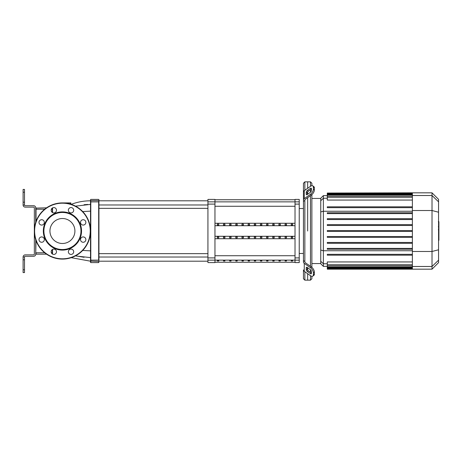 <?xml version="1.0" encoding="UTF-8"?>
<svg xmlns="http://www.w3.org/2000/svg" width="462" height="462" viewBox="0 0 462 462"><rect width="100%" height="100%" fill="white"/><g stroke="black" fill="none" stroke-linecap="round" stroke-linejoin="round"><path stroke-width="0.69" d="M274.168 261.007L274.168 260.603L272.765 260.603L272.765 261.007L274.168 261.007L274.168 260.603M272.765 261.007L272.765 260.603M280.324 261.007L280.324 260.603L278.921 260.603L278.921 261.007L280.324 261.007L280.324 260.603M278.921 261.007L278.921 260.603M231.058 261.007L231.058 260.603L229.654 260.603L229.654 261.007L231.058 261.007L231.058 260.603M229.654 261.007L229.654 260.603M243.376 261.007L243.376 260.603L241.972 260.603L241.972 261.007L243.376 261.007L243.376 260.603M241.972 261.007L241.972 260.603M286.486 261.007L286.486 260.603L285.077 260.603L285.077 261.007L286.486 261.007L286.486 260.603M285.077 261.007L285.077 260.603M268.006 261.007L268.006 260.603L266.603 260.603L266.603 261.007L268.006 261.007L268.006 260.603M266.603 261.007L266.603 260.603M261.85 261.007L261.85 260.603L260.447 260.603L260.447 261.007L261.85 261.007L261.85 260.603M260.447 261.007L260.447 260.603M237.214 261.007L237.214 260.603L235.811 260.603L235.811 261.007L237.214 261.007L237.214 260.603M235.811 261.007L235.811 260.603M249.532 260.603L248.129 260.603L248.129 261.007L249.532 261.007L249.532 260.603L249.532 261.007M248.129 261.007L248.129 260.603M224.902 261.007L224.902 260.603L223.498 260.603L223.498 261.007L224.902 261.007L224.902 260.603M223.498 261.007L223.498 260.603M255.694 260.603L254.285 260.603L254.285 261.007L255.694 261.007L255.694 260.603L255.694 261.007M254.285 261.007L254.285 260.603M218.74 261.007L218.74 260.603L217.336 260.603L217.336 261.007L218.74 261.007L218.74 260.603M217.336 261.007L217.336 260.603M292.642 261.007L292.642 260.603L291.239 260.603L291.239 261.007L292.642 261.007L292.642 260.603M291.239 261.007L291.239 260.603M24.503 259.794L24.503 256.982L23.1 256.982L23.1 259.794L24.503 259.794L24.503 269.768L23.1 269.768L23.1 259.794M23.1 269.768L23.1 272.574L24.503 272.574L24.503 269.768M23.1 189.426L24.503 189.426L23.1 189.426L23.1 192.232L24.503 192.232L24.503 189.426M23.1 202.206L23.1 205.018L24.503 205.018L24.503 202.206L23.1 202.206L23.1 192.232M24.503 192.232L24.503 202.206M35.741 222.228L35.741 207.825A2.108 2.108 0 0 0 33.634 205.717L25.208 205.717A0.705 0.705 0 0 1 24.503 205.018L23.1 205.018A2.108 2.108 0 0 0 25.208 207.12L33.634 207.12A0.705 0.705 0 0 1 34.338 207.825L34.338 254.175A0.705 0.705 0 0 1 33.634 254.88L25.208 254.88A2.108 2.108 0 0 0 23.1 256.982L24.503 256.982A0.705 0.705 0 0 1 25.208 256.283L33.634 256.283A2.108 2.108 0 0 0 35.741 254.175L35.741 239.772M70.853 202.91L70.853 204.204L70.853 202.91L62.428 202.91A28.09 28.09 0 0 0 34.338 231A28.09 28.09 0 0 0 62.428 259.09A28.09 28.09 0 0 0 90.517 231A28.09 28.09 0 0 0 62.428 202.91M207.935 261.197L98.943 261.197L98.943 199.676L98.943 200.803L207.935 200.803M70.853 204.475C77.183 202.038 83.737 200.814 90.517 200.803L90.517 262.324L90.517 257.611L76.432 256.052A7.022 1.276 -77.3 0 1 76.305 255.422M82.715 211.573L90.517 211.134L90.517 204.389L75.537 206.156M90.517 200.803L90.517 204.389M52.593 212.607L52.518 207.912M52.518 254.088L52.593 249.393M44.675 252.772L36.024 252.772L36.024 254.175L46.552 254.175M36.024 221.413L36.024 207.825L35.741 208.108L46.552 207.825M51.357 209.228L52.593 209.228L52.593 208.108M90.517 250.866L82.715 250.427M75.537 255.844L84.078 257.288M84.101 204.706L87.768 204.447M76.305 206.578A7.022 1.276 -102.7 0 1 76.432 205.948M98.943 208.35L207.935 208.35M98.943 204.984L207.935 204.984M299.232 260.152L299.232 199.399L295.022 199.399L295.022 262.601L299.232 262.601L299.232 260.152L295.022 260.152M229.654 236.7L231.058 236.7L231.058 237.913L229.654 237.913L229.654 236.7L229.654 237.913M231.058 236.7L231.058 237.913M254.285 224.087L254.285 225.3L254.285 224.087L255.694 224.087L255.694 225.3L254.285 225.3M255.694 224.087L255.694 225.3M291.239 224.087L291.239 225.3L291.239 224.087L292.642 224.087L292.642 225.3L291.239 225.3M292.642 224.087L292.642 225.3M254.285 236.7L255.694 236.7L255.694 237.913L254.285 237.913L254.285 236.7L254.285 237.913M255.694 236.7L255.694 237.913M285.077 224.087L285.077 225.3L285.077 224.087L286.486 224.087L286.486 225.3L285.077 225.3M286.486 224.087L286.486 225.3M291.239 236.7L292.642 236.7L292.642 237.913L291.239 237.913L291.239 236.7L291.239 237.913M292.642 236.7L292.642 237.913M278.921 224.087L278.921 225.3L278.921 224.087L280.324 224.087L280.324 225.3L278.921 225.3M280.324 224.087L280.324 225.3M285.077 236.7L286.486 236.7L286.486 237.913L285.077 237.913L285.077 236.7L285.077 237.913M286.486 236.7L286.486 237.913M272.765 224.087L272.765 225.3L272.765 224.087L274.168 224.087L274.168 225.3L272.765 225.3M274.168 224.087L274.168 225.3M278.921 236.7L280.324 236.7L280.324 237.913L278.921 237.913L278.921 236.7L278.921 237.913M280.324 236.7L280.324 237.913M266.603 224.087L266.603 225.3L266.603 224.087L268.006 224.087L268.006 225.3L266.603 225.3M268.006 224.087L268.006 225.3M272.765 236.7L274.168 236.7L274.168 237.913L272.765 237.913L272.765 236.7L272.765 237.913M274.168 236.7L274.168 237.913M260.447 224.087L260.447 225.3L260.447 224.087L261.85 224.087L261.85 225.3L260.447 225.3M261.85 224.087L261.85 225.3M266.603 236.7L268.006 236.7L268.006 237.913L266.603 237.913L266.603 236.7L266.603 237.913M268.006 236.7L268.006 237.913M223.498 224.087L223.498 225.3L223.498 224.087L224.902 224.087L224.902 225.3L223.498 225.3M224.902 224.087L224.902 225.3M260.447 236.7L261.85 236.7L261.85 237.913L260.447 237.913L260.447 236.7L260.447 237.913M261.85 236.7L261.85 237.913M248.129 224.087L248.129 225.3L248.129 224.087L249.532 224.087L249.532 225.3L248.129 225.3M249.532 224.087L249.532 225.3M223.498 236.7L224.902 236.7L224.902 237.913L223.498 237.913L223.498 236.7L223.498 237.913M224.902 236.7L224.902 237.913M241.972 224.087L241.972 225.3L241.972 224.087L243.376 224.087L243.376 225.3L241.972 225.3M243.376 224.087L243.376 225.3M248.129 236.7L249.532 236.7L249.532 237.913L248.129 237.913L248.129 236.7L248.129 237.913M249.532 236.7L249.532 237.913M217.336 224.087L217.336 225.3L217.336 224.087L218.74 224.087L218.74 225.3L217.336 225.3M218.74 224.087L218.74 225.3M241.972 236.7L243.376 236.7L243.376 237.913L241.972 237.913L241.972 236.7L241.972 237.913M243.376 236.7L243.376 237.913M235.811 224.087L235.811 225.3L235.811 224.087L237.214 224.087L237.214 225.3L235.811 225.3M237.214 224.087L237.214 225.3M217.336 236.7L218.74 236.7L218.74 237.913L217.336 237.913L217.336 236.7L217.336 237.913M218.74 236.7L218.74 237.913M229.654 224.087L229.654 225.3L229.654 224.087L231.058 224.087L231.058 225.3L229.654 225.3M231.058 224.087L231.058 225.3M235.811 236.7L237.214 236.7L237.214 237.913L235.811 237.913L235.811 236.7L235.811 237.913M237.214 236.7L237.214 237.913M214.963 236.29L295.022 236.29M214.963 225.71L295.022 225.71M214.963 223.273L295.022 223.273M214.963 238.727L295.022 238.727M214.963 260.152L214.963 199.399L207.935 199.399L207.935 262.601L214.963 262.601L214.963 260.152L207.935 260.152M304.851 190.28L304.851 181.843L307.657 181.843L307.657 188.294L307.657 181.843L310.47 181.843L310.47 186.307M304.851 261.561L304.851 261.96A1.403 0.993 0 0 0 305.261 262.659L311.394 266.996L310.4 267.694L304.267 263.363A2.807 1.987 180 0 1 303.447 261.96L303.447 260.562L304.851 261.561L304.851 200.439L303.447 201.438L303.447 183.247L304.851 181.843M307.657 231L307.657 197.644L307.657 231M307.657 194.254L307.657 191.874L307.657 194.254M306.254 194.254L306.254 192.267A1.403 0.705 125.3 0 1 307.247 190.569L310.4 188.346A1.403 0.705 125.3 0 1 311.209 188.19A1.403 0.705 125.3 0 1 311.394 188.635L311.394 190.621A1.403 0.705 125.3 0 1 310.4 192.319L307.247 194.542A1.403 0.705 125.3 0 1 306.439 194.698A1.403 0.705 125.3 0 1 306.254 194.254L306.918 194.721M310.4 188.346L311.394 189.045L308.241 191.274A1.403 0.705 -54.7 0 0 307.247 192.972L307.247 194.542M306.254 269.733L306.254 267.746A1.403 0.705 54.7 0 1 306.439 267.302A1.403 0.705 54.7 0 1 307.247 267.458L307.247 269.028A1.403 0.705 -125.3 0 0 308.241 270.726L311.394 272.955L310.4 273.654L307.247 271.431A1.403 0.705 54.7 0 1 306.254 269.733L307.247 269.028M307.247 267.458L310.4 269.681A1.403 0.705 54.7 0 1 311.394 271.379L311.394 273.365A1.403 0.705 54.7 0 1 311.209 273.81A1.403 0.705 54.7 0 1 310.4 273.654M304.851 200.04A1.403 0.993 180 0 1 305.261 199.341A1.403 0.993 180 0 0 304.851 200.04L304.851 200.439M313.825 186.602L312.832 185.897A4.216 2.108 125.3 0 1 313.38 187.231L314.374 187.93A4.216 2.108 -54.7 0 0 313.825 186.602L312.832 185.897A4.216 2.108 125.3 0 0 310.4 186.359L304.267 190.69A2.807 1.987 180 0 0 303.447 192.094L303.447 200.04A2.807 1.987 0 0 1 304.267 198.637L310.4 194.306L311.394 195.004L305.261 199.341M311.394 195.004A4.216 2.108 -54.7 0 0 314.374 189.917L313.38 189.218A4.216 2.108 125.3 0 1 310.4 194.306M313.38 189.218L313.38 187.231M314.374 189.917L314.374 187.93M310.47 275.693L310.47 280.157L307.657 280.157L307.657 273.706L307.657 280.157L304.851 280.157L303.447 278.753L303.447 269.906A2.807 1.987 0 0 0 304.267 271.31L310.4 275.641A4.216 2.108 54.7 0 0 312.832 276.103L313.825 275.398A4.216 2.108 -125.3 0 0 314.374 274.07L314.374 272.083A4.216 2.108 -125.3 0 0 311.394 266.996M314.374 274.07L313.38 274.769A4.216 2.108 54.7 0 1 312.832 276.103M313.38 274.769L313.38 272.782L314.374 272.083M310.4 267.694A4.216 2.108 54.7 0 1 313.38 272.782M303.447 201.438L303.447 260.562M304.851 280.157L304.851 271.72M307.657 270.126L307.657 267.746L307.657 270.126M310.47 189.697L310.47 192.267M310.47 195.657L310.47 266.343M310.47 269.733L310.47 272.303M310.47 280.157L311.873 278.753L311.873 276.293M311.873 267.377L311.873 194.623M311.873 185.707L311.873 183.247L310.47 181.843M320.749 261.244L320.749 263.75L323.365 266.366L323.365 195.634L320.749 198.25L320.749 261.244L323.365 263.773L327.298 263.773M412.381 264.847L327.298 264.847L327.298 261.942L412.381 261.942M412.381 248.394L327.298 248.394L327.298 249.237L412.381 249.237M412.381 255.174L327.298 255.174L327.298 254.331L412.381 254.331M412.381 236.515L327.298 236.515L327.298 237.358L412.381 237.358M412.381 242.458L327.298 242.458L327.298 243.301L412.381 243.301M412.381 231.422L327.298 231.422L327.298 230.578L412.381 230.578M432.016 192.827L432.016 269.173L438.565 262.63L438.565 199.37L432.016 192.827L412.381 192.827L412.381 269.173L327.298 269.173L327.298 264.847M412.381 218.699L327.298 218.699L327.298 219.542L412.381 219.542M412.381 224.642L327.298 224.642L327.298 225.485L412.381 225.485M412.381 206.826L327.298 206.826L327.298 207.669L412.381 207.669M412.381 212.763L327.298 212.763L327.298 213.606L412.381 213.606M412.381 200.058L327.298 200.058L327.298 193.047L412.381 193.047M412.381 192.827L327.298 193.047M438.9 221.824L438.9 226.42M438.9 222.037L438.565 222.037M438.565 227.102L438.9 227.102L438.9 229.753L438.565 229.718M438.9 228.523L438.565 228.523M438.565 231.762L438.9 231.762L438.9 230.041L438.565 230.041M438.9 231.762L438.9 240.304L438.565 240.304M438.9 238.842L438.565 238.842M438.9 238.606L438.565 238.606M438.9 236.769L438.565 236.769M438.9 235.66L438.565 235.66M438.9 235.175L438.565 235.175M438.9 233.755L438.565 233.755M62.428 218.514A12.486 12.486 0 0 0 49.942 231A12.486 12.486 0 0 0 62.428 243.486A12.486 12.486 0 0 0 74.913 231A12.486 12.486 0 0 0 62.428 218.514M62.428 250.104A19.104 19.104 0 0 0 81.531 231A19.104 19.104 0 0 0 62.428 211.896A19.104 19.104 0 0 0 43.324 231A19.104 19.104 0 0 0 62.428 250.104M62.428 249.538A18.538 18.538 0 0 0 80.965 231A18.538 18.538 0 0 0 62.428 212.462A18.538 18.538 0 0 0 43.89 231A18.538 18.538 0 0 0 62.428 249.538M68.359 251.761A2.668 2.668 0 0 0 71.027 254.429A2.668 2.668 0 0 0 73.695 251.761A2.668 2.668 0 0 0 71.027 249.093A2.668 2.668 0 0 0 68.359 251.761M81.3 241.487A2.668 2.668 0 0 0 85.077 241.487A2.668 2.668 0 0 0 85.077 237.711A2.668 2.668 0 0 0 81.3 237.711A2.668 2.668 0 0 0 81.3 241.487M83.189 225.069A2.668 2.668 0 0 0 85.857 222.401A2.668 2.668 0 0 0 83.189 219.733A2.668 2.668 0 0 0 80.521 222.401A2.668 2.668 0 0 0 83.189 225.069M72.915 212.127A2.668 2.668 0 0 0 72.915 208.35A2.668 2.668 0 0 0 69.138 208.35A2.668 2.668 0 0 0 69.138 212.127A2.668 2.668 0 0 0 72.915 212.127M56.497 210.239A2.668 2.668 0 0 0 53.829 207.571A2.668 2.668 0 0 0 51.161 210.239A2.668 2.668 0 0 0 53.829 212.907A2.668 2.668 0 0 0 56.497 210.239M43.549 220.513A2.668 2.668 0 0 0 39.778 220.513A2.668 2.668 0 0 0 39.778 224.289A2.668 2.668 0 0 0 43.549 224.289A2.668 2.668 0 0 0 43.549 220.513M41.667 236.931A2.668 2.668 0 0 0 38.999 239.599A2.668 2.668 0 0 0 41.667 242.267A2.668 2.668 0 0 0 44.335 239.599A2.668 2.668 0 0 0 41.667 236.931M51.94 249.873A2.668 2.668 0 0 0 51.94 253.65A2.668 2.668 0 0 0 55.711 253.65A2.668 2.668 0 0 0 55.711 249.873A2.668 2.668 0 0 0 51.94 249.873M214.963 255.723L295.022 255.723M295.022 260.141L214.963 260.141M295.022 206.277L214.963 206.277M214.963 201.859L295.022 201.859M70.155 202.91L70.155 203.99M98.943 199.676L98.943 200.872M90.517 201.9L98.666 201.877L98.666 260.123L90.8 260.123L90.8 200.589L98.666 200.589L98.943 201.9M98.943 261.128L98.943 260.1M90.517 261.128L98.666 261.411L98.666 262.601L98.943 262.324M90.517 200.872L90.517 199.676M98.666 262.601L90.8 262.601L90.8 260.123M52.316 249.561L52.316 252.772L51.357 252.772M52.593 252.772L52.316 253.961M52.316 208.039L52.316 212.439M35.741 209.228L44.675 209.228M35.741 252.772L36.024 240.587M299.232 257.9L295.022 257.9M295.022 204.1L299.232 204.1M214.963 257.9L207.935 257.9M207.935 204.1L214.963 204.1M299.232 201.848L295.022 201.848M214.963 201.848L207.935 201.848M307.247 192.972L306.254 192.267M308.241 191.274L307.247 190.569M306.918 267.279L306.254 267.746M308.241 270.726L307.247 271.431M304.267 198.637L304.267 190.69M304.267 271.31L304.267 263.363M412.381 250.75L323.365 250.75L320.749 250.075M412.381 211.25L323.365 211.25L320.749 211.925M320.749 200.756L323.365 198.227L327.298 198.227M412.381 266.713L327.298 266.713M412.381 268.532L327.298 268.532M412.381 267.856L327.298 267.856M412.381 195.287L327.298 195.287M412.381 197.153L327.298 197.153M412.381 193.468L327.298 193.468M412.381 194.144L327.298 194.144M412.381 195.513L432.016 195.513L438.565 201.836M412.381 210.528L432.016 210.528L438.565 212.214M438.565 260.164L432.016 266.487L412.381 266.487M412.381 251.472L432.016 251.472L438.565 249.786M438.9 226.634L438.565 226.634M438.9 225.566L438.565 225.566M438.9 223.672L438.565 223.672M438.9 230.902L438.565 230.902M438.9 231.872L438.565 231.872M62.428 258.812A27.812 27.812 0 0 0 90.234 231A27.812 27.812 0 0 0 62.428 203.188A27.812 27.812 0 0 0 34.615 231A27.812 27.812 0 0 0 62.428 258.812M214.963 262.249L295.022 262.249M214.963 199.751L295.022 199.751M98.666 199.399L90.8 199.399M90.517 261.197L71.24 257.675M207.935 253.65L98.943 253.65M207.935 257.016L98.943 257.016M299.232 208.529L303.447 208.529M299.232 253.471L303.447 253.471M311.873 198.441L320.749 198.441M327.298 266.366L323.365 266.366M311.873 263.559L320.749 263.559M412.381 267.134L327.298 267.134M412.381 265.269L327.298 265.269M412.381 268.953L327.298 268.953M412.381 268.278L327.298 268.278M327.298 194.866L412.381 194.866M327.298 196.731L412.381 196.731M327.298 193.722L412.381 193.722M327.298 195.634L323.365 195.634M432.016 269.173L412.381 269.173M438.328 221.696L438.9 221.696M438.328 226.767L438.9 226.767M438.328 229.753L438.9 229.753"/></g></svg>
